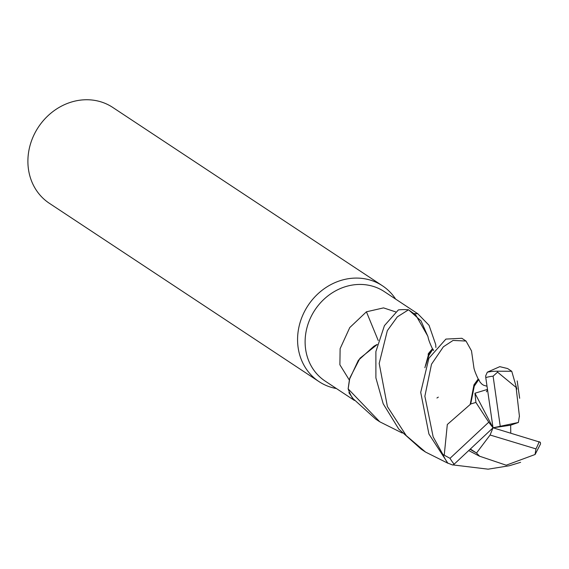 <?xml version="1.0" encoding="UTF-8"?>
<svg xmlns="http://www.w3.org/2000/svg" width="569" height="569" viewBox="0 0 569 569"><rect width="100%" height="100%" fill="white"/><g stroke="black" fill="none" stroke-linecap="round" stroke-linejoin="round"><path stroke-width="0.85" d="M402.212 433.016L379.765 421.793L348.157 388.876L349.821 378.015L359.971 358.271L377.176 344.565L359.978 358.257L349.821 378.015L348.164 388.62L349.487 379.303L358.363 360.284L373.833 346.301A47.511 42.298 123.5 0 1 377.204 344.437M395.633 299.095A57.469 51.16 123.5 0 0 382.425 285.766A57.469 51.16 123.5 0 0 323.477 289.251A57.469 51.16 123.5 0 0 298.128 347.545A57.469 51.16 123.5 0 0 319.031 381.628A57.469 51.16 123.5 0 0 336.464 388.563M414.125 313.576L417.795 313.747L384.31 291.605A53.635 47.746 123.5 0 0 329.295 294.863A53.635 47.746 123.5 0 0 305.631 349.266A53.635 47.746 123.5 0 0 325.141 381.081L354.373 400.412M382.425 285.766L112.747 107.427A57.469 51.16 123.5 0 0 53.799 110.919A57.469 51.16 123.5 0 0 28.45 169.206A57.469 51.16 123.5 0 0 49.354 203.297L319.031 381.628M417.795 313.747L429.047 325.304L435.69 344.494L435.911 347.474M354.21 400.22L348.882 392.688L349.643 392.695M349.316 380.035L339.885 364.779L340.127 348.655L349.764 327.573L366.422 311.805L383.542 307.886L395.633 311.883M447.952 463.266L425.541 452.063L406.266 435.648L387.411 406.586L379.189 363.427L387.333 330.653L397.326 316.869L408.499 309.799L415.683 314.906L427.852 336.243L428.286 338.164C429.033 341.059 430.449 344.636 432.525 348.897M378.214 340.49A972.421 0.889 67.6 0 0 366.422 311.805M428.165 354.722L428.372 353.484M377.19 344.508L373.833 346.301M408.706 309.913L421.039 320.902L427.902 336.478M348.157 388.876A57.462 51.153 123.5 0 0 352.382 398.037L375.597 419.033L379.402 421.551M465.954 341.002L461.857 338.292L445.911 339.081L428.898 358.242L420.719 392.361L428.926 434.04L447.796 463.102L452.632 465.008L454.147 464.204L493.024 427.796L474.944 393.229L475.912 402.432L470.698 403.983L474.518 384.964L478.778 379.537L473.749 386.913M478.671 379.374L478.18 379.039L473.97 384.808L470.193 404.474L447.312 424.51L444.233 455.186L442.853 454.403L433.144 436.828L424.865 396.223L431.508 364.21L443.393 346.791L453.066 340.44L466.011 341.037L471.502 350.874M408.499 309.799A57.462 51.153 123.5 0 0 398.371 309.92L384.431 325.646L375.881 351.614L375.896 377.873L383.2 403.798L398.791 429.104L421.33 449.282L425.285 451.893M515.471 463.87L509.39 465.734L488.124 469.176L452.952 464.909M519.447 416.444L516.097 387.411L497.562 372.162L497.498 371.208L511.751 371.287L507.598 368.541L499.788 366.656L487.327 372.176L485.691 375.832L485.77 377.539L493.024 427.796L488.75 422.191L450.015 458.329L444.233 455.186M487.484 389.409L474.944 393.229M438.329 397.134L436.928 398.008M478.337 379.395L474.233 385.661M470.698 403.983L469.966 404.723M480.293 456.445L506.197 465.207L535.095 454.496M424.879 367.723L428.99 352.83L432.44 348.79L432.938 349.124L428.03 356.656M470.044 449.311L476.516 453.024L479.688 456.288L468.707 450.57M425.726 365.355L429.737 352.659L432.938 349.124M479.688 456.288L480.599 456.523M510.784 433.13L510.642 425.199L518.38 422.475M535.08 454.531L540.55 443.941L540.315 442.269L493.024 427.796L518.373 422.475L519.39 416.117M511.751 371.287L516.887 389.096M475.912 402.439L488.75 422.191M476.516 453.016L490.094 435.015L493.024 427.796L510.642 425.199M500.222 426.181L493.103 376.166L497.562 372.162M490.094 435.015L535.948 448.891L535.052 454.567M442.853 454.403A57.469 51.16 123.5 0 0 447.796 463.102M535.948 448.891A53.635 47.746 123.5 0 0 539.149 441.644M493.103 376.166A53.635 47.746 123.5 0 0 485.77 377.539M497.498 371.208A57.469 51.16 123.5 0 0 487.327 372.176M450.015 458.329A53.635 47.746 123.5 0 0 454.147 464.204M486.388 391.828L487.541 389.808M487.028 386.251L483.515 385.199L481.822 384.054L480.037 382.112L478.778 379.537M471.481 350.724L473.977 368.221C474.553 370.739 475.983 374.374 478.259 379.132M509.39 465.734L520.621 462.313M475.435 452.319L470.35 449.026M433.535 350.554L433.045 349.295M519.661 398.279L517.207 380.896"/></g></svg>
